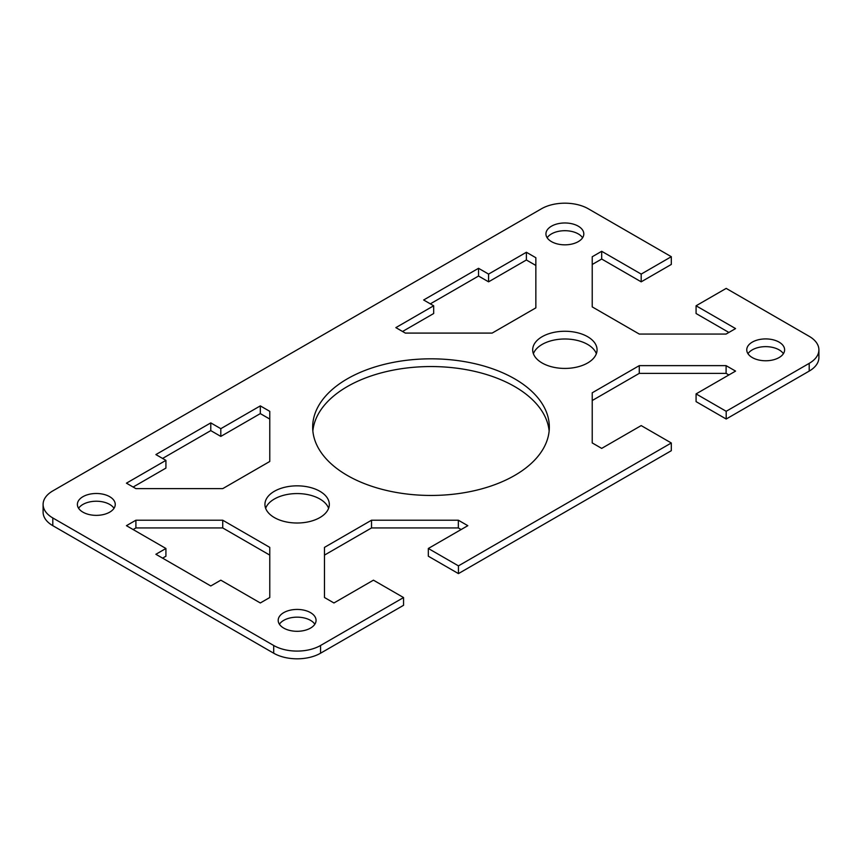 <?xml version="1.0" encoding="UTF-8"?>
<svg xmlns="http://www.w3.org/2000/svg" width="862" height="862" viewBox="0 0 862 862"><rect width="100%" height="100%" fill="white"/><g stroke="black" fill="none" stroke-linecap="round" stroke-linejoin="round"><path stroke-width="1.29" d="M319.888 491.286A32.185 18.587 180 0 1 329.316 504.432A32.185 18.587 180 0 1 309.447 521.596A32.185 18.587 180 0 1 274.364 517.566A32.185 18.587 180 0 1 264.936 504.432A32.185 18.587 180 0 1 284.805 487.256A32.185 18.587 180 0 1 319.888 491.286M328.605 508.289A32.185 18.587 0 0 0 319.888 499.012A32.185 18.587 0 0 0 287.983 494.335A32.185 18.587 0 0 0 265.647 508.289M310.514 612.634A18.932 10.926 180 0 1 316.063 620.36A18.932 10.926 180 0 1 304.372 630.467A18.932 10.926 180 0 1 283.738 628.096A18.932 10.926 180 0 1 278.189 620.36A18.932 10.926 180 0 1 289.88 610.264A18.932 10.926 180 0 1 310.514 612.634M314.835 624.228A18.932 10.926 0 0 0 310.514 620.36A18.932 10.926 0 0 0 279.417 624.228M109.7 512.157A18.932 10.926 180 0 1 89.066 514.528A18.932 10.926 180 0 1 77.386 504.432A18.932 10.926 180 0 1 82.924 496.695A18.932 10.926 180 0 1 103.559 494.325A18.932 10.926 180 0 1 115.249 504.432A18.932 10.926 180 0 1 109.7 512.157M114.021 508.289A18.932 10.926 0 0 0 82.924 504.432A18.932 10.926 0 0 0 78.604 508.289M514.668 378.827A118.331 68.313 180 0 1 549.331 427.132A118.331 68.313 180 0 1 476.287 490.252A118.331 68.313 180 0 1 347.332 475.447A118.331 68.313 180 0 1 312.669 427.132A118.331 68.313 180 0 1 385.713 364.023A118.331 68.313 180 0 1 514.668 378.827M549.137 431A118.331 68.313 0 0 0 514.668 386.553A118.331 68.313 0 0 0 388.827 371.037A118.331 68.313 0 0 0 312.863 431M752.3 357.568A18.932 10.926 180 0 1 746.751 349.843A18.932 10.926 180 0 1 758.441 339.747A18.932 10.926 180 0 1 779.076 342.117A18.932 10.926 180 0 1 784.614 349.843A18.932 10.926 180 0 1 772.934 359.939A18.932 10.926 180 0 1 752.3 357.568M783.396 353.711A18.932 10.926 0 0 0 779.076 349.843A18.932 10.926 0 0 0 747.979 353.711M542.112 362.988A32.185 18.587 180 0 1 532.684 349.843A32.185 18.587 180 0 1 552.553 332.678A32.185 18.587 180 0 1 587.636 336.708A32.185 18.587 180 0 1 597.064 349.843A32.185 18.587 180 0 1 577.195 367.007A32.185 18.587 180 0 1 542.112 362.988M596.353 353.711A32.185 18.587 0 0 0 587.636 344.434A32.185 18.587 0 0 0 555.731 339.757A32.185 18.587 0 0 0 533.395 353.711M578.262 241.64A18.932 10.926 180 0 1 557.628 244A18.932 10.926 180 0 1 545.937 233.904A18.932 10.926 180 0 1 551.486 226.178A18.932 10.926 180 0 1 572.12 223.808A18.932 10.926 180 0 1 583.811 233.904A18.932 10.926 180 0 1 578.262 241.64M582.583 237.772A18.932 10.926 0 0 0 551.486 233.904A18.932 10.926 0 0 0 547.165 237.772M535.852 307.863L492.159 333.088L405.323 333.088L395.863 327.625L433.672 305.784L423.641 299.987L478.529 268.297L488.571 274.094L526.38 252.264L535.852 257.727L535.852 307.863M535.852 265.453L526.38 259.99L488.571 281.831L478.529 276.034L430.332 303.855M526.38 252.264L526.38 259.99M488.571 274.094L488.571 281.831M478.529 268.297L478.529 276.034M433.672 305.784L433.672 313.52L402.554 331.482M403.556 597.56L320.556 645.487A33.133 19.126 180 0 1 273.696 645.487L52.808 517.954A33.133 19.126 180 0 1 43.1 504.432L43.1 512.157A33.133 19.126 0 0 0 52.808 525.68L273.696 653.213A33.133 19.126 0 0 0 320.556 653.213L403.556 605.296L403.556 597.56L373.429 580.169L333.939 602.969L324.478 597.506L324.478 547.381L371.522 520.217L458.347 520.217L467.818 525.68L428.328 548.48L458.444 565.871L458.444 573.607L671.304 450.707L671.304 442.982L641.188 425.591L601.687 448.391L592.226 442.928L592.226 392.792L639.27 365.639L726.095 365.639L735.566 371.102L696.076 393.902L726.192 411.293L726.192 419.018L809.192 371.102A33.133 19.126 0 0 0 818.9 357.568L818.9 349.843A33.133 19.126 180 0 0 809.192 336.32L726.192 288.393L696.076 305.784L735.566 328.584L726.095 334.057L639.27 334.057L592.226 306.894L592.226 256.757L601.687 251.295L641.188 274.094L671.304 256.704L671.304 264.44L641.188 281.831L601.687 259.031L592.226 264.494M728.875 332.452L696.076 313.52L696.076 305.784M641.188 274.094L641.188 281.831M601.687 251.295L601.687 259.031M43.1 504.432A33.133 19.126 180 0 1 52.808 490.898L541.444 208.787A33.133 19.126 180 0 1 588.304 208.787L671.304 256.704M671.304 442.982L458.444 565.871M818.9 349.843A33.133 19.126 180 0 1 809.192 363.365L726.192 411.293M155.893 454.576L210.781 422.886L220.812 428.683L260.313 405.883L269.774 411.346L269.774 461.472L222.73 488.635L135.905 488.635L126.434 483.173L165.924 460.373L155.893 454.576M210.781 585.966L155.893 554.277L165.924 548.48L126.434 525.68L135.905 520.217L222.73 520.217L269.774 547.381L269.774 597.506L260.313 602.969L220.812 580.169L210.781 585.966M696.076 393.902L696.076 401.627L726.192 419.018M728.875 374.959L726.095 373.365L639.27 373.365L592.226 400.528M726.095 365.639L726.095 373.365M639.27 365.639L639.27 373.365M458.444 573.607L428.328 556.216L428.328 548.48M461.127 529.548L458.347 527.943L371.522 527.943L324.478 555.106M269.774 419.072L260.313 413.609L220.812 436.409L210.781 430.612L162.584 458.444M165.924 460.373L165.924 468.098L133.125 487.041M269.774 555.106L222.73 527.943L135.905 527.943L133.125 529.548M165.924 548.48L165.924 556.216L162.584 558.145M260.313 405.883L260.313 413.609M220.812 428.683L220.812 436.409M210.781 422.886L210.781 430.612M222.73 520.217L222.73 527.943M135.905 520.217L135.905 527.943M458.347 520.217L458.347 527.943M371.522 520.217L371.522 527.943M809.192 363.365L809.192 371.102M320.556 653.213L320.556 645.487M273.696 645.487L273.696 653.213M52.808 525.68L52.808 517.954"/></g></svg>
